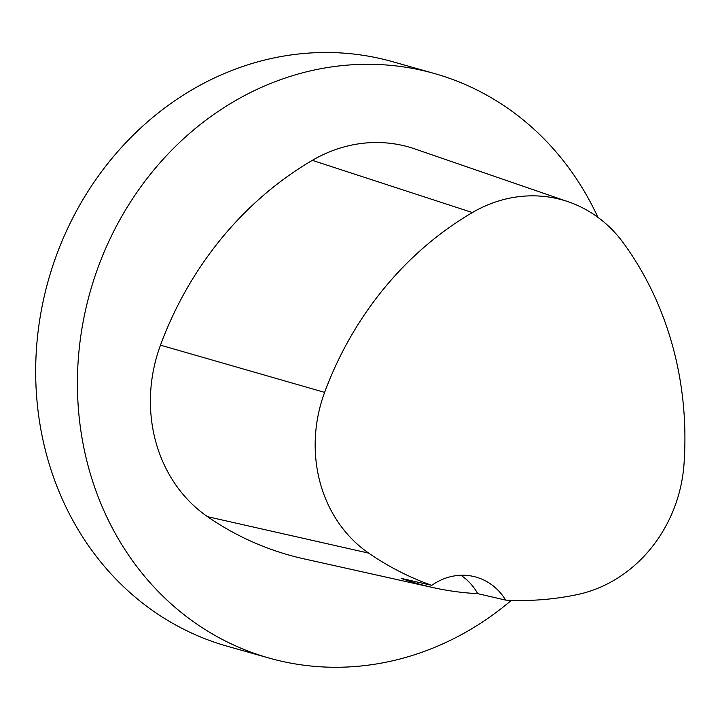 <?xml version="1.0" encoding="UTF-8"?>
<svg xmlns="http://www.w3.org/2000/svg" width="720" height="720" viewBox="0 0 720 720"><rect width="100%" height="100%" fill="white"/><g stroke="black" fill="none" stroke-linecap="round" stroke-linejoin="round"><path stroke-width="1.08" d="M511.353 600.354A303.741 271.827 -74.2 0 1 269.118 658.071A303.741 271.827 -74.2 0 1 85.023 312.426A303.741 271.827 -74.2 0 1 434.331 73.494A303.741 271.827 -74.2 0 1 597.924 217.323M434.331 73.494L392.598 61.695A303.741 271.827 105.8 0 0 43.29 300.627A303.741 271.827 105.8 0 0 227.385 646.272L269.118 658.071M160.479 345.159A340.182 304.443 -74.2 0 1 312.318 160.353A145.791 130.473 -74.2 0 1 414.765 148.896L568.377 201.816A136.638 122.283 -74.2 0 1 623.304 242.865A331.029 296.253 -74.2 0 1 684 464.193A136.638 122.283 -74.2 0 1 577.152 594.621A331.029 296.253 -74.2 0 1 505.665 600.102L477.729 593.658A332.721 297.765 105.8 0 1 433.089 587.601L303.831 558.819A340.182 304.443 -74.2 0 1 207.522 516.681A145.791 130.473 -74.2 0 1 160.479 345.159L324.621 392.382A331.029 296.253 -74.2 0 1 472.374 212.553A136.638 122.283 -74.2 0 1 568.377 201.816M324.621 392.382A136.638 122.283 -74.2 0 0 368.703 553.131A331.029 296.253 -74.2 0 0 431.757 585.342L401.157 578.367A332.721 297.765 105.8 0 0 433.089 587.601M431.757 585.342A60.75 54.369 -74.2 0 1 475.992 577.071A60.75 54.369 -74.2 0 1 505.665 600.102M460.872 575.262A60.75 54.369 -74.2 0 1 477.729 593.658M472.374 212.553L312.318 160.353M368.703 553.131L207.522 516.681"/></g></svg>
